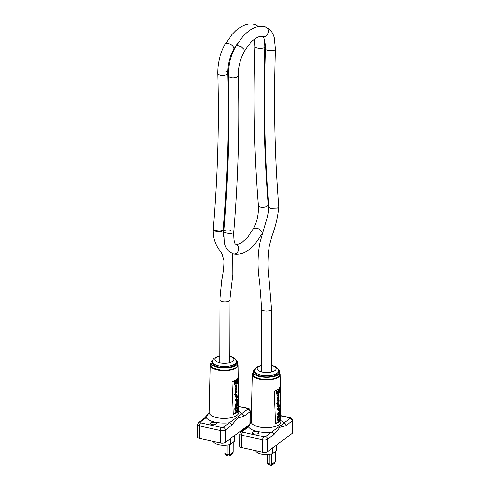 <?xml version="1.0" encoding="UTF-8"?>
<svg xmlns="http://www.w3.org/2000/svg" width="490" height="490" viewBox="0 0 490 490"><rect width="100%" height="100%" fill="white"/><g stroke="black" fill="none" stroke-linecap="round" stroke-linejoin="round"><path stroke-width="0.73" d="M265.457 49.006C263.632 103.727 264.735 156.304 268.765 206.725L270.725 208.256L277.463 208.011L278.743 206.602C274.7 156.371 273.591 103.947 275.411 49.343L275.411 49.343A4.98 1.501 -178.1 0 1 272.624 50.586A4.98 1.501 -178.1 0 1 267.424 50.274A4.98 1.501 -178.1 0 1 265.457 49.006L265.457 49.006C265.329 41.846 264.38 37.675 262.615 36.499M251.37 421.657L246.972 427.219A2.401 1.936 53.5 0 1 246.978 427.213A2.401 1.936 53.5 0 1 248.412 426.943L251.309 421.743M280.899 415.875L289.535 417.774A1.201 0.484 -179.8 0 1 290.019 418.429L283.875 422.986A2.401 1.936 53.5 0 1 285.976 425.651L292.126 421.094A3.602 1.446 0.2 0 0 292.555 420.408L292.512 432.823A3.602 1.446 -179.8 0 1 292.083 433.509L267.552 451.682A3.602 1.446 -179.8 0 1 262.677 452.258L241.564 447.609A3.602 1.446 -179.8 0 1 239.671 446.329L239.714 433.913A3.602 1.446 0.2 0 0 241.607 435.194L262.72 439.842A3.602 1.446 0.2 0 0 267.595 439.267L273.745 434.716L279.87 427.372L285.976 425.651M280.972 420.604A18.436 7.411 0.2 0 1 283.875 422.986C283.208 423.991 281.781 425.075 279.606 426.239L271.638 432.051A2.401 1.936 53.5 0 1 273.745 434.716M278.559 370.954L278.553 372.057A11.938 4.796 -179.8 0 1 277.12 374.323A11.938 4.796 -179.8 0 1 263.675 376.657A11.938 4.796 -179.8 0 1 254.671 371.971L254.678 370.875A11.938 4.796 0.2 0 0 263.681 375.554A11.938 4.796 0.2 0 0 277.12 373.227A11.938 4.796 0.2 0 0 278.559 370.954L277.732 368.48L275.472 366.569L271.331 365.142M254.953 369.429A13.273 5.335 0.2 0 0 253.336 371.965A13.273 5.335 0.2 0 0 263.351 377.178A13.273 5.335 0.2 0 0 278.289 374.58A13.273 5.335 0.2 0 0 279.888 372.057A13.273 5.335 0.2 0 0 278.289 369.509M279.888 372.057L279.882 374.256A13.273 5.335 -179.8 0 1 278.283 376.779A13.273 5.335 -179.8 0 1 263.344 379.37A13.273 5.335 -179.8 0 1 253.33 374.164L253.336 371.965M279.882 373.178A13.934 5.598 -179.8 0 1 280.256 374.427A13.934 5.598 -179.8 0 1 278.577 377.116A13.934 5.598 -179.8 0 1 262.842 379.836A13.934 5.598 -179.8 0 1 252.387 374.329A13.934 5.598 -179.8 0 1 253.336 372.351M277.573 417.848L278.112 418.338L277.567 417.854L278.014 417.082M278.112 418.338L278.847 417.137M278.534 417.113L279.925 418.503L279.055 419.734L278.553 419.765M278.4 419.722L279.606 418.442L278.216 417.051M278.737 419.679L277.499 418.374L278.332 417.137L277.879 417.903M279.251 414.675L278.571 413.009L278.939 412.966L279.741 413.995L279.343 414.724M279.129 414.65L279.423 413.94L278.614 412.905M279.024 420.543L280.108 418.356C279.937 416.874 279.416 416.188 278.553 416.298L278.13 413.799L278.406 413.303L279.306 415.581L279.998 414.05L279.57 412.948L279.943 412.059L278.167 409.799L279.686 409.499L279.3 410.332L279.6 410.614L279.876 409.395L279.441 408.446L277.64 408.899L279.367 411.41L279.416 412.188L278.902 412.17L277.94 413.854L278.351 416.353C276.776 416.488 277.162 421.425 279.024 420.543L278.369 420.536M278.712 420.481C276.85 421.363 276.458 416.427 278.038 416.298L278.351 416.353M278.038 416.298L277.622 413.793L278.589 412.108L279.104 412.133L279.049 411.349L277.316 409.077L277.64 408.899M277.322 408.838L277.922 409.285M277.499 408.838L279.269 408.446M278.982 410.271L279.294 409.175M279.484 409.156L279.686 409.499L279.374 409.438M279.165 415.496L278.234 413.364M278.577 416.243L278.896 416.304L278.553 416.298M277.181 392.858L278.136 391.688L277.199 393.495L277.138 391.326L278.136 391.688M277.818 391.632L277.144 391.381M277.04 394.193L276.721 394.132L276.636 390.818L276.954 390.879L277.04 394.193L278.314 391.755L278.522 393.096L278.436 389.777L278.302 391.375L276.954 390.879M277.983 391.253L277.946 389.844L278.265 389.905M277.946 389.844L278.436 389.777M278.014 392.331L278.351 393.219M278.718 396.9L279.006 397.592L278.577 398.358L278.436 397.451L278.902 396.937M278.467 398.186L278.632 396.967M278.645 396.998L278.963 397.059M278.681 397.145L278.994 397.206M278.688 397.531L279.006 397.592M278.663 397.721L278.982 397.776M278.608 397.929L278.926 397.99M278.528 398.101L278.841 398.162M278.032 397.2L278.596 396.71L278.436 398.578L277.959 398.535L278.075 397.212L277.818 398.695L278.589 398.744L279.147 397.427L279.012 396.686L278.596 396.71M278.136 396.869L278.455 396.931M278.283 396.649L278.743 396.6M278.424 396.545L278.89 396.606M277.463 398.382L277.775 398.223M277.456 398.162L277.799 397.923M277.481 397.862L277.879 397.58M277.561 397.525L277.989 397.329M277.671 397.268L278.075 397.212M277.989 398.591L278.381 398.621M278.063 398.56L278.436 398.578M278.057 397.102L278.369 397.157M279.576 391.614L279.6 392.355L279.135 391.951L279.576 391.614M279.612 392.662L278.626 391.773L279.612 392.662L280.029 391.002L279.704 391.247L279.692 390.812L278.945 391.835M278.639 392.037L278.951 392.098M278.626 391.773L279.57 391.357M279.251 391.296L279.551 390.922M279.233 390.861L279.692 390.812M279.692 390.953L280.029 391.002M277.891 402.59L277.561 402.198L279.251 401.243L277.891 402.59L279.251 401.243M277.561 402.198L277.879 402.253M278.473 404.219L277.634 403.209L278.473 404.219L278.645 403.785L277.953 403.264M277.585 404.428L276.74 403.411L277.585 404.428L277.75 403.993L277.058 403.472M279.337 390.199L279.992 389.997L279.416 390.444L279.968 389.305L279.312 389.495L279.949 388.607L279.22 389.483L279.263 390.787L279.992 389.997M279.257 390.567L278.939 390.505L279.263 390.787M278.939 390.505L279.325 390.512M278.933 390.291L279.245 390.175M278.926 390.113L279.263 390.028M278.945 389.966L279.325 389.844M278.908 389.593L279.22 389.483M278.902 389.421L279.239 389.329M278.92 389.274L279.282 389.207M278.963 389.152L279.392 389.036M279.079 388.974L279.949 388.607M279.312 389.507L279.968 389.305M278.008 401.371L278.32 399.791L278.443 401.053L278.008 401.371M277.995 401.083L278.093 399.932L278.418 399.999M278.124 400.991L278.443 401.053M277.867 401.812L277.518 400.428L277.934 399.387L278.253 399.442L277.867 401.812L279.239 400.802L279.227 400.465L278.614 400.918L278.253 399.442M277.818 399.473L278.136 399.534M277.934 399.387L278.338 399.436M278.608 400.63L279.227 400.465M277.518 400.428L277.836 400.489M277.542 400.128L277.855 400.189M277.622 399.846L277.94 399.901M277.732 399.589L278.05 399.65M278.485 395.687L278.865 395.614L278.663 395.926L278.449 395.473L278.718 394.426L278.865 395.614M278.547 395.553L278.577 394.603M278.583 394.622L278.902 394.683M278.62 394.824L278.939 394.885M278.626 395.044L278.939 395.105M278.602 395.289L278.92 395.344M277.965 395.154L278.326 395.338L278.081 396.306L277.965 395.154M277.891 396.061L277.977 395.118M278.008 395.277L278.326 395.338M278.014 395.497L278.332 395.559M277.989 395.742L278.308 395.798M277.91 396.024L278.222 396.085M278.375 396.085L278.988 395.687L278.859 394.15L277.812 395.148L277.848 396.477L278.375 396.085M277.401 395.951L277.714 395.791M277.395 395.73L277.732 395.491M277.42 395.43L277.812 395.148M277.499 395.093L277.897 394.922M277.579 394.86L278.038 394.701M277.726 394.64L278.13 394.634M278.087 394.628L278.479 394.432M278.161 394.37L278.62 394.217M278.308 394.156L278.706 394.15M278.394 394.089L278.859 394.15M278.804 406.988L277.959 406.014L278.118 405.598L278.804 406.988M278.485 406.927L277.799 405.542M278.583 407.772L279.092 407.79L279.79 406.057L279.165 404.403L279.582 406.21L279.067 406.939L278.253 404.979M278.773 407.735L277.438 406.081L279.092 407.79M277.438 406.081L278.05 404.936M278.363 404.997L277.757 406.143M278.749 406.878L279.263 406.149L279.012 404.746M278.694 404.691L279.165 404.403M275.515 423.654L274.247 391.179L278.737 389.152L280.439 386.592L280.868 419.685A14.786 5.941 -179.8 0 1 279.171 421.884A14.786 5.941 -179.8 0 1 275.515 423.654L280.868 419.685M258.346 433.387A3.13 1.256 -179.8 0 1 254.825 433.999A3.13 1.256 -179.8 0 1 252.46 432.774A3.13 1.256 -179.8 0 1 255.596 431.525A3.13 1.256 -179.8 0 1 258.72 432.793A3.13 1.256 -179.8 0 1 258.346 433.387M275.46 451.443L275.423 461.525L274.375 463.258L271.423 465.445L269.868 465.2A2.401 1.041 -77.6 0 1 269.243 463.705A3.877 1.556 -179.8 0 1 267.209 462.321C266.964 463.473 267.852 464.428 269.868 465.2M275.423 461.525L271.742 464.251L271.423 465.445M269.273 454.291L269.243 463.705L271.742 464.251L271.779 453.826M255.547 450.69A10.572 4.251 0.2 0 0 261.954 454.138A10.572 4.251 0.2 0 0 272.538 453.611L276.599 450.604A10.572 4.251 0.2 0 0 276.63 450.286L276.703 444.908M272.599 447.946L272.538 453.611M276.672 444.932L276.599 450.604M209.144 412.366L204.74 417.921A2.401 1.936 53.5 0 1 204.746 417.915A2.401 1.936 53.5 0 1 206.186 417.645L209.077 412.445M238.667 406.584L247.303 408.482A1.201 0.484 -179.8 0 1 247.793 409.138L241.644 413.695A2.401 1.936 53.5 0 1 243.751 416.353L249.894 411.802A3.602 1.446 0.2 0 0 250.329 411.116L250.286 423.17M238.74 411.312A18.436 7.411 0.2 0 1 241.644 413.695C240.976 414.699 239.555 415.783 237.374 416.947L229.412 422.76A2.401 1.936 53.5 0 1 231.513 425.418L237.644 418.08L243.751 416.353M249.226 424.677L225.327 442.39A3.602 1.446 -179.8 0 1 220.445 442.96L199.332 438.317A3.602 1.446 -179.8 0 1 197.446 437.037L197.488 424.616A3.602 1.446 0.2 0 0 199.375 425.902L220.488 430.545A3.602 1.446 0.2 0 0 225.369 429.975L231.513 425.418M236.327 361.663L236.321 362.759A11.938 4.796 -179.8 0 1 234.888 365.032A11.938 4.796 -179.8 0 1 221.449 367.359A11.938 4.796 -179.8 0 1 212.446 362.68L212.452 361.577A11.938 4.796 0.2 0 0 221.456 366.263A11.938 4.796 0.2 0 0 234.894 363.929A11.938 4.796 0.2 0 0 236.327 361.663L235.506 359.188L233.246 357.277L229.688 355.973M212.727 360.132A13.273 5.335 0.2 0 0 211.11 362.674A13.273 5.335 0.2 0 0 221.119 367.88A13.273 5.335 0.2 0 0 236.064 365.289A13.273 5.335 0.2 0 0 237.656 362.765A13.273 5.335 0.2 0 0 236.064 360.217M237.656 362.765L237.65 364.964A13.273 5.335 -179.8 0 1 236.058 367.488A13.273 5.335 -179.8 0 1 221.113 370.079A13.273 5.335 -179.8 0 1 211.104 364.872L211.11 362.674M237.656 363.886A13.934 5.598 -179.8 0 1 238.024 365.136A13.934 5.598 -179.8 0 1 236.352 367.825A13.934 5.598 -179.8 0 1 220.616 370.538A13.934 5.598 -179.8 0 1 210.161 365.038A13.934 5.598 -179.8 0 1 211.11 363.059M235.341 408.55L235.88 409.046L235.341 408.556M235.88 409.046L236.615 407.839M236.303 407.821L237.699 409.211L236.823 410.442L236.327 410.467M236.168 410.424L237.381 409.15L235.99 407.76M236.511 410.381L235.274 409.083L236.1 407.845L235.653 408.611M235.335 408.55L235.782 407.784M237.019 405.383L236.345 403.711L236.707 403.668L237.515 404.703L237.111 405.432M236.903 405.359L237.197 404.642L236.388 403.613M236.799 411.251L237.877 409.058C237.705 407.582 237.185 406.896 236.321 407.006L235.898 404.507L236.174 404.005L237.08 406.29L237.766 404.758L237.338 403.65L237.717 402.768L235.941 400.502L237.46 400.201L237.068 401.034L237.368 401.322L237.65 400.097L237.215 399.148L235.408 399.607L237.136 402.112L237.191 402.896L236.676 402.878L235.708 404.556L236.125 407.061C234.551 407.196 234.937 412.133 236.799 411.251L236.137 411.245M236.48 411.19C234.618 412.072 234.232 407.135 235.806 407L236.125 407.061M235.806 407L235.396 404.495L236.358 402.817L236.872 402.835L236.817 402.057L235.084 399.779L235.408 399.607M235.09 399.546L235.696 399.993M235.274 399.546L237.044 399.154M236.756 400.979L237.068 399.883M237.252 399.865L237.46 400.201L237.142 400.146M236.933 406.204L236.009 404.072M234.949 383.566L235.911 382.396L234.967 384.197L234.912 382.029L235.911 382.396M235.592 382.335L234.912 382.09M234.814 384.901L234.496 384.84L234.41 381.526L234.728 381.581L234.814 384.901L236.082 382.463L236.29 383.799L236.204 380.485L236.076 382.077L234.728 381.581M235.757 381.961L235.721 380.552L236.039 380.614M235.721 380.552L236.204 380.485M235.782 383.033L236.125 383.927M236.492 387.608L236.774 388.294L236.352 389.06L236.211 388.154L236.67 387.645M236.235 388.895L236.4 387.676M236.419 387.706L236.731 387.768M236.45 387.853L236.768 387.909M236.462 388.239L236.774 388.294M236.437 388.423L236.75 388.484M236.382 388.631L236.701 388.693M236.296 388.809L236.615 388.87M235.8 387.909L236.37 387.418L236.211 389.281L235.733 389.238L235.849 387.915L235.586 389.403L236.364 389.452L236.921 388.135L236.78 387.394L236.37 387.418M235.911 387.578L236.223 387.633M236.051 387.357L236.511 387.308M236.198 387.247L236.664 387.314M235.237 389.091L235.549 388.925M235.231 388.87L235.568 388.631M235.249 388.57L235.647 388.288M235.335 388.227L235.764 388.037M235.445 387.976L235.849 387.915M235.764 389.293L236.149 389.323M235.831 389.262L236.211 389.281M235.825 387.804L236.143 387.866M237.344 382.323L237.368 383.064L236.909 382.659L237.344 382.323M237.381 383.364L236.4 382.482L237.381 383.364L237.797 381.704L237.325 381.624L236.713 382.543M236.407 382.739L236.725 382.8M236.4 382.482L237.338 382.059M237.019 382.004L237.325 381.624M237.007 381.569L237.46 381.52M237.466 381.661L237.797 381.704M235.659 393.292L235.335 392.9L237.019 391.945L235.659 393.292L237.019 391.945M235.335 392.9L235.653 392.962M236.247 394.928L235.402 393.911L236.247 394.928L236.413 394.493L235.721 393.972M235.402 393.911L235.708 393.905M235.353 395.13L234.508 394.119L235.353 395.13L235.519 394.701L234.826 394.18M234.508 394.119L234.814 394.113M237.111 380.908L237.766 380.705L237.111 380.987L237.748 380.228L237.087 380.203L237.717 379.315L237.05 379.915L237.025 381.275L237.766 380.705M237.025 381.275L236.719 381.434L237.038 381.49M236.713 381.214L237.099 381.22M236.701 380.993L237.013 380.883M236.701 380.822L237.031 380.736M236.719 380.675L237.099 380.552M236.682 380.301L236.989 380.185M236.676 380.124L237.007 380.038M236.695 379.977L237.05 379.915M236.737 379.854L237.166 379.738M236.848 379.683L237.717 379.315M237.087 380.209L237.742 380.007M235.776 392.08L236.094 390.493L236.211 391.755L235.776 392.08M235.77 391.792L235.868 390.634M235.868 390.646L236.186 390.708M235.898 391.694L236.211 391.755M235.641 392.521L235.286 391.136L235.592 390.175L236.021 390.15L235.641 392.521L237.007 391.504L237.001 391.173L236.388 391.626L236.021 390.15M235.592 390.175L235.904 390.236M235.708 390.089L236.113 390.144M236.382 391.339L237.001 391.173M235.286 391.136L235.604 391.192M235.31 390.836L235.629 390.898M235.39 390.548L235.708 390.61M235.506 390.297L235.819 390.359M236.26 386.396L236.639 386.316L236.437 386.635L236.217 386.175L236.486 385.134L236.639 386.316M236.321 386.255L236.352 385.312L236.67 385.391M236.388 385.532L236.707 385.587M236.394 385.752L236.713 385.808M236.37 385.991L236.688 386.053M235.733 385.857L236.094 386.04L235.855 387.008L235.733 385.857M235.666 386.769L235.751 385.826M235.776 385.985L236.094 386.04M235.782 386.206L236.1 386.261M235.764 386.445L236.076 386.506M235.678 386.733L235.996 386.794M236.143 386.794L236.756 386.396L236.627 384.858L235.586 385.857L235.623 387.186L236.143 386.794M235.175 386.659L235.482 386.494M235.169 386.438L235.506 386.2M235.188 386.138L235.586 385.857M235.267 385.795L235.672 385.624M235.353 385.569L235.813 385.41M235.494 385.348L235.898 385.342M235.862 385.336L236.247 385.14M235.935 385.079L236.394 384.92M236.076 384.858L236.48 384.858M236.162 384.797L236.627 384.858M235.886 396.306L236.578 397.69L235.727 396.722L235.892 396.306M236.26 397.635L235.568 396.245M236.358 398.48L236.86 398.499L237.564 396.765L236.933 395.105L237.35 396.918L236.842 397.647L236.027 395.681M236.541 398.437L235.531 396.845L236.86 398.499M235.212 396.79L235.819 395.644M236.137 395.706L235.531 396.845M236.523 397.586L237.038 396.857L236.78 395.454M236.468 395.393L236.933 395.105M233.289 414.356L232.015 381.888L236.511 379.854L238.207 377.3L238.636 410.393A14.786 5.941 -179.8 0 1 236.94 412.592A14.786 5.941 -179.8 0 1 233.289 414.356L238.636 410.393M216.114 424.095A3.13 1.256 -179.8 0 1 212.593 424.708A3.13 1.256 -179.8 0 1 210.235 423.476A3.13 1.256 -179.8 0 1 213.371 422.233A3.13 1.256 -179.8 0 1 216.494 423.501A3.13 1.256 -179.8 0 1 216.114 424.095M233.234 442.152L233.197 452.227L232.15 453.961L229.198 456.153L227.642 455.908A2.401 1.041 -77.6 0 1 227.017 454.408A3.877 1.556 -179.8 0 1 224.984 453.03C224.739 454.181 225.621 455.137 227.642 455.908M233.197 452.227L229.51 454.959L229.198 456.153M227.048 445L227.017 454.408L229.51 454.959L229.547 444.534M213.321 441.392A10.572 4.251 0.2 0 0 219.722 444.846A10.572 4.251 0.2 0 0 230.312 444.32L234.367 441.312A10.572 4.251 0.2 0 0 234.404 440.994L234.471 435.616M230.374 438.654L230.312 444.32M234.441 435.635L234.367 441.312M215.857 231.298A4.98 1.709 -176 0 1 213.242 229.59L213.291 229.008A4.98 1.611 4.7 0 0 215.912 230.668A4.98 1.611 4.7 0 0 223.213 229.816L223.177 230.294A4.98 1.709 -176 0 1 215.863 231.305A4.98 1.709 -176 0 1 215.857 231.298M229.663 362.637L229.884 299.966A4.98 2.003 -179.8 0 1 222.534 301.705A4.98 2.003 -179.8 0 1 219.918 299.935L221.829 280.311C223.446 272.177 224.163 265.513 223.973 260.312L222.27 254.445C221.694 251.517 212.844 245.851 213.242 229.59M271.307 372.069L271.527 309.135A4.98 2.003 -179.8 0 1 264.184 310.868A4.98 2.003 -179.8 0 1 261.568 309.098L261.348 371.898M265.543 26.993L264.974 26.821L265.543 26.993C270.694 28.616 267.963 38.006 262.769 36.536L262.205 36.364M230.68 230.374A4.98 1.611 4.7 0 0 223.844 231.329C228.273 177.202 229.755 125.281 228.291 75.552L228.291 75.552C228.236 65.17 230.704 55.517 235.696 46.587L236.431 45.956L237.969 45.735L241.448 46.936L244.014 49.398L244.271 51.646C247.113 46.838 249.992 43.12 252.926 40.48L255.376 38.532C257.569 37.099 259.394 36.364 260.858 36.34L262.634 36.499M228.291 75.552A4.98 2.481 -1.7 0 0 231.372 77.739A4.98 2.481 -1.7 0 0 238.25 75.258L238.25 75.258C238.25 66.775 240.259 58.904 244.271 51.646M262.462 232.946L261.954 233.877A4.98 2.664 -150.5 0 1 261.948 233.883L255.278 243.597L251.352 247.713C246.268 252.509 240.774 254.659 234.869 254.163L233.038 253.814L228.346 250.99C224.959 246.96 224.573 243.34 224.34 242.477L223.844 231.329A4.98 1.611 4.7 0 0 226.937 233.093A4.98 1.611 4.7 0 0 233.773 232.144L233.773 232.144C238.226 177.668 239.72 125.373 238.25 75.258M233.038 253.814L233.179 253.845A4.98 4.502 -74.8 0 0 233.534 253.906C239.028 254.935 240.902 245.025 235.384 244.136M261.954 233.877A4.98 2.664 -150.5 0 0 260.901 230.631A4.98 2.664 -150.5 0 0 256.546 228.187A4.98 2.664 -150.5 0 0 256.215 228.126L254.353 228.193L253.281 228.983C257.042 221.743 258.708 213.854 258.279 205.304L258.279 205.304A4.98 2.37 175.4 0 0 260.674 207.099A4.98 2.37 175.4 0 0 265.764 206.792A4.98 2.37 175.4 0 0 268.208 204.502L268.097 213.266M264.6 40.229L264.857 47.016A4.98 1.501 -178.1 0 1 262.297 48.234A4.98 1.501 -178.1 0 1 257.293 48.051A4.98 1.501 -178.1 0 1 254.898 46.685L254.898 46.685C253.061 101.736 254.188 154.613 258.279 205.304M258.542 26.589L254.555 24.531A4.98 4.465 104.4 0 1 254.555 24.531L254.555 24.531A4.98 4.465 104.4 0 1 257.305 26.84M254.555 24.531L254.506 24.518C248.981 22.865 242.758 24.898 235.849 30.625L231.966 34.588L225.137 44.272A4.98 2.628 30.5 0 1 225.137 44.265A4.98 2.628 30.5 0 1 228.352 43.555L228.456 43.573A4.98 2.628 30.5 0 1 233.724 49.319A4.98 2.628 30.5 0 1 233.718 49.325C229.7 56.583 227.691 64.447 227.691 72.93L227.691 72.93A4.98 2.481 -1.7 0 0 225.082 70.848M213.291 229.008C217.713 174.881 219.195 122.953 217.738 73.224L217.738 73.224A4.98 2.481 -1.7 0 0 220.347 75.313A4.98 2.481 -1.7 0 0 227.691 72.93C229.161 123.051 227.666 175.346 223.213 229.816M289.535 417.774A2.401 1.041 -77.6 0 1 290.043 417.633C291.495 417.86 292.334 418.785 292.555 420.408M290.019 418.429A2.401 1.936 53.5 0 1 292.126 421.094L292.083 433.509M265.494 436.608A1.201 0.484 -179.8 0 1 263.865 436.798L242.752 432.149A1.201 0.484 -179.8 0 1 242.268 431.494L248.412 426.943A18.436 7.411 0.2 0 0 271.638 432.051L265.494 436.608A2.401 1.936 53.5 0 1 267.595 439.267L267.552 451.682M263.865 436.798A2.401 1.041 102.4 0 0 262.72 439.842L262.677 452.258M242.752 432.149A2.401 1.041 102.4 0 0 241.607 435.194L241.564 447.609M242.268 431.494A2.401 1.936 -126.5 0 0 240.829 431.764L246.978 427.213M280.256 374.427L280.99 421.731A14.835 5.966 -179.8 0 1 279.208 424.597A14.835 5.966 -179.8 0 1 264.539 427.648A14.835 5.966 -179.8 0 1 251.885 423.317A14.835 5.966 -179.8 0 1 251.321 421.627L251.395 421.621M271.331 365.393A9.537 3.834 -179.8 0 1 275.019 370.562A9.537 3.834 -179.8 0 1 260.184 371.524A9.537 3.834 -179.8 0 1 261.372 365.503M279.606 418.442L279.925 418.503M279.423 413.94L279.741 413.995M277.622 413.793L277.94 413.854M278.589 412.108L278.902 412.17M279.104 412.133L279.416 412.188M279.049 411.349L279.367 411.41M277.316 409.077L277.628 409.132M278.455 408.666L278.767 408.727M279.263 406.149L279.582 406.21M247.303 408.482A2.401 1.041 -77.6 0 1 247.811 408.335C249.263 408.568 250.102 409.493 250.329 411.116M247.793 409.138A2.401 1.936 53.5 0 1 249.894 411.802L249.851 423.795M223.262 427.311A1.201 0.484 -179.8 0 1 221.639 427.501L200.526 422.858A1.201 0.484 -179.8 0 1 200.036 422.202L206.186 417.645A18.436 7.411 0.2 0 0 229.412 422.76L223.262 427.311A2.401 1.936 53.5 0 1 225.369 429.975L225.327 442.39M221.639 427.501A2.401 1.041 102.4 0 0 220.488 430.545L220.445 442.96M200.526 422.858A2.401 1.041 102.4 0 0 199.375 425.902L199.332 438.317M200.036 422.202A2.401 1.936 -126.5 0 0 198.603 422.472L204.746 417.915M238.024 365.136L238.759 412.439A14.835 5.966 -179.8 0 1 236.976 415.306A14.835 5.966 -179.8 0 1 222.313 418.356A14.835 5.966 -179.8 0 1 209.659 414.019A14.835 5.966 -179.8 0 1 209.095 412.335L209.169 412.329M229.681 356.248A9.537 3.834 -179.8 0 1 232.787 361.271A9.537 3.834 -179.8 0 1 217.707 362.135A9.537 3.834 -179.8 0 1 219.728 356.065M237.381 409.15L237.699 409.211M237.197 404.642L237.515 404.703M235.396 404.495L235.708 404.556M236.358 402.817L236.676 402.878M236.872 402.835L237.191 402.896M236.817 402.057L237.136 402.112M235.084 399.779L235.402 399.84M236.223 399.375L236.541 399.436M237.038 396.857L237.35 396.918M219.918 299.935L219.704 362.747M229.884 299.966L232.879 274.48L232.775 253.74M223.691 236.523L223.177 230.294M271.527 309.135L269.194 280.654C267.54 269.194 267.54 257.875 269.188 246.691L271.705 236.768C275.594 226.527 277.934 216.5 278.73 206.682M261.568 309.098C261.127 298.459 260.172 287.348 258.696 275.778C257.471 265.096 257.746 254.555 259.529 244.173L265.758 222.46C267.552 217.076 268.557 211.803 268.771 206.645M275.411 49.343L274.284 37.895C274.051 36.879 272.844 32.548 269.763 29.504L265.115 26.858C259.547 25.186 253.312 27.213 246.403 32.953L242.525 36.909L235.69 46.593M253.287 228.977L247.652 237.197L242.452 242.127C239.745 243.898 237.638 244.614 236.137 244.283L235.666 244.222C234.355 243.726 233.724 239.696 233.773 232.144M264.857 47.016C263.032 101.712 264.147 154.203 268.208 204.502M233.724 49.319L237.815 43.175M217.738 73.224C217.676 62.849 220.145 53.196 225.137 44.265M254.371 39.267L254.898 46.685M280.893 415.618L290.043 417.633M239.714 433.913L240.829 431.764M261.372 365.228L257.814 366.496L255.511 368.413L254.678 370.875M279.129 408.384L279.441 408.446M278.994 415.52L279.306 415.581M278.087 404.17L278.406 404.232M277.193 404.379L277.512 404.44M267.209 462.321L267.234 454.463M252.387 374.329L251.321 421.627M238.667 406.32L247.811 408.335M197.488 424.616L198.603 422.472M219.728 355.807L215.588 357.204L213.285 359.115L212.452 361.577M236.897 399.093L237.215 399.148M236.762 406.228L237.08 406.29M235.862 394.879L236.174 394.94M234.967 395.087L235.28 395.142M224.984 453.03L225.008 445.165M210.161 365.038L209.095 412.335"/></g></svg>
